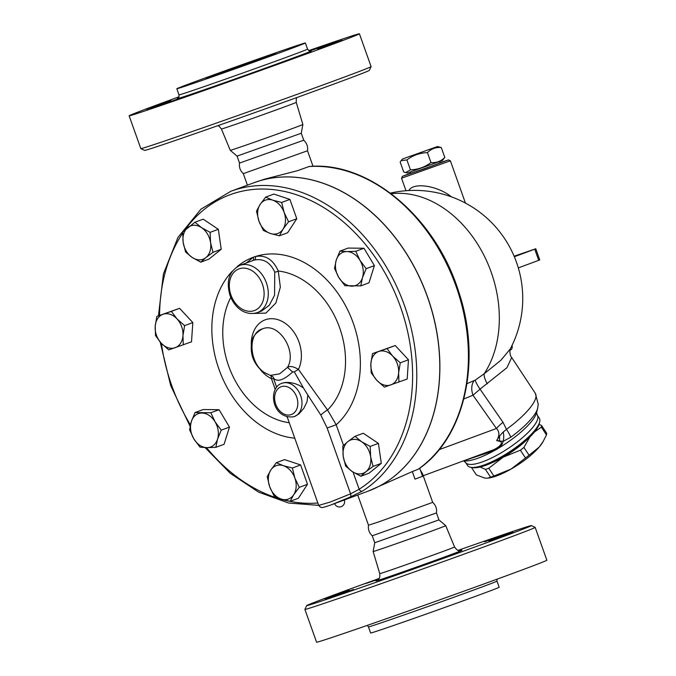 <?xml version="1.0" encoding="UTF-8"?>
<svg xmlns="http://www.w3.org/2000/svg" width="676" height="676" viewBox="0 0 676 676"><rect width="100%" height="100%" fill="white"/><g stroke="black" fill="none" stroke-linecap="round" stroke-linejoin="round"><path stroke-width="1.01" d="M264.105 57.333A37.036 0.431 160.4 0 1 275.985 53.446A37.036 0.431 160.4 0 1 241.239 66.273A37.036 0.431 160.4 0 1 206.205 78.289A37.036 0.431 160.4 0 1 226.637 70.6A37.036 0.431 160.4 0 1 264.105 57.333M247.399 185.148L243.301 173.639L307.504 150.773C308.079 146.607 306.82 143.092 303.744 140.219L301.259 133.24L302.865 124.485A38.532 0.448 -19.6 0 0 302.865 124.477L296.249 102.363L296.291 98.814L296.891 97.53M243.301 173.639C240.225 170.774 238.974 167.251 239.541 163.077L303.744 140.219M182.858 137.862A119.263 1.377 -19.6 0 0 302.924 95.35A119.263 1.377 -19.6 0 0 369.299 70.397L371.099 66.611A122.221 1.411 160.4 0 1 303.076 92.189A122.221 1.411 160.4 0 1 180.027 135.758A122.221 1.411 160.4 0 1 140.828 148.61A122.221 1.411 160.4 0 1 140.819 148.593L144.613 150.402A119.263 1.377 -19.6 0 0 182.858 137.862M179.047 96.786A122.221 1.411 -19.6 0 0 129.141 115.799A122.221 1.411 -19.6 0 0 168.349 102.963A122.221 1.411 -19.6 0 0 292.007 59.175A122.221 1.411 -19.6 0 0 359.421 33.8L371.099 66.594A122.221 1.411 160.4 0 1 371.099 66.611M359.421 33.8A122.221 1.411 -19.6 0 0 308.729 50.607M239.541 163.085L237.065 156.105L230.279 150.334A38.532 0.448 -19.6 0 0 230.279 150.334A38.532 0.448 -19.6 0 0 242.633 146.286A38.532 0.448 -19.6 0 0 281.503 132.521A38.532 0.448 -19.6 0 0 302.865 124.485M198.71 81.585A68.225 0.786 -19.6 0 0 267.738 57.147A68.225 0.786 -19.6 0 0 305.366 42.985A68.225 0.786 -19.6 0 0 240.833 65.124A68.225 0.786 -19.6 0 0 176.825 88.75A68.225 0.786 -19.6 0 0 198.71 81.585M224.981 82.624L201.82 91.007L224.981 82.624M282.551 62.031L297.415 56.919L282.551 62.031M317.703 48.909L342.149 40.323L317.703 48.909M309.845 50.962L337.73 41.016L309.845 50.962M170.851 100.69L146.405 109.275L170.851 100.69M178.718 98.645L150.832 108.582L178.718 98.645M237.065 156.105L301.259 133.248M379.43 521.644L432.699 502.361C435.775 505.234 437.026 508.749 436.459 512.923L372.256 535.781C369.18 532.916 367.921 529.392 368.496 525.227L379.43 521.644M306.701 605.603L304.901 609.389A122.221 1.411 -19.6 0 0 304.901 609.406A122.221 1.411 -19.6 0 0 344.109 596.57A122.221 1.411 -19.6 0 0 467.767 552.782A122.221 1.411 -19.6 0 0 535.181 527.407A122.221 1.411 -19.6 0 0 535.172 527.39L531.387 525.598A119.263 1.377 160.4 0 1 466.212 550.154A119.263 1.377 160.4 0 1 344.954 593.097A119.263 1.377 160.4 0 1 306.701 605.603A119.263 1.377 160.4 0 1 379.109 578.47M458.125 550.332A119.263 1.377 160.4 0 1 531.387 525.598M325.629 599.392L353.514 589.455L325.629 599.392M324.641 598.733L349.086 590.148L324.641 598.733M378.594 579.163L365.91 583.498L378.974 578.664M458.37 550.408L461.505 549.402L458.734 550.501M512.467 531.835L484.582 541.772L512.467 531.835M513.456 532.494L489.01 541.079L513.456 532.494M459.148 552.554L444.276 557.666L459.148 552.554M381.34 580.27L404.501 571.888L381.34 580.27M304.901 609.406L316.579 642.2A122.221 1.411 -19.6 0 0 355.787 629.364A122.221 1.411 -19.6 0 0 479.445 585.577A122.221 1.411 -19.6 0 0 546.859 560.201L535.181 527.407M445.721 525.666L438.935 519.895L374.741 542.76L373.135 551.515A38.532 0.448 -19.6 0 0 373.135 551.523A38.532 0.448 -19.6 0 0 385.489 547.476A38.532 0.448 -19.6 0 0 424.486 533.668A38.532 0.448 -19.6 0 0 445.729 525.674A38.532 0.448 -19.6 0 0 445.721 525.666L454.576 546.994A39.715 0.456 160.4 0 1 432.682 555.233A39.715 0.456 160.4 0 1 392.494 569.471A39.715 0.456 160.4 0 1 379.751 573.637C380.208 580.092 378.163 578.918 376.87 580.54M496.987 581.106A68.225 0.786 -19.6 0 1 459.359 595.269A68.225 0.786 -19.6 0 1 390.331 619.715A68.225 0.786 -19.6 0 1 368.445 626.88L370.634 633.015A68.225 0.786 -19.6 0 0 392.519 625.849A68.225 0.786 -19.6 0 0 461.539 601.412A68.225 0.786 -19.6 0 0 499.175 587.25L496.987 581.106L496.953 579.214M257.007 312.743A25.181 18.86 -110.3 0 0 257.319 312.633L256.981 312.751C244.036 316.216 234.15 306.6 230.051 295.488C225.894 281.123 229.139 271.093 239.803 265.406L253.145 260.454A25.181 18.86 69.7 0 1 254.387 260.057C263.386 258.3 270.18 262.296 274.743 272.065L274.566 295.268L269.285 305.248L261.536 311.07L257.319 312.633A25.181 18.86 -110.3 0 0 266.243 282.458A25.181 18.86 -110.3 0 0 239.803 265.406A25.181 18.86 -110.3 0 0 239.203 265.643M253.982 313.461L265.938 313.089L275.884 302.975L280.346 287.139L278.267 271A2.966 1.183 -19.7 0 1 274.743 272.065M343.535 445.408L336.192 424.773L327.547 410.002A78.348 58.685 69.7 0 0 339.682 327.928A78.348 58.685 69.7 0 0 278.267 271C273.079 259.457 265.44 254.641 255.342 256.55A28.147 21.083 -110.3 0 0 253.289 257.26L246.351 262.972M270.932 375.391L271.473 378.678L275.242 389.452M294.474 416.543L299.003 413.839L303.786 408.355L307.022 401.823L307.834 395.054L320.863 415.115A7.411 1.622 -38.1 0 1 327.547 410.002L298.437 369.383C293.469 366.426 289.818 365.758 287.494 367.381L292.64 371.961L294.271 371.808L303.44 387.94L298.936 385.168L294.846 383.579L289.903 382.523L285.475 382.439L282.12 383.216M251.278 345.039A31.992 23.956 -110.3 0 1 281.993 321.353A31.992 23.956 -110.3 0 1 298.437 369.383L294.271 371.808M307.834 395.054L303.44 387.94M254.387 260.057A2.966 1.96 74.9 0 0 255.342 256.55A94.792 70.988 -110.3 0 1 348.098 310.723A94.792 70.988 -110.3 0 1 336.192 424.773L327.133 427.993L350.582 493.843L330.15 502.082L318.709 505.42L320.5 507.253C322.46 507.262 319.689 508.758 330.547 505.099L350.016 497.139L362.328 491.19A164.445 123.159 -110.3 0 0 398.637 290.824A164.445 123.159 -110.3 0 0 230.77 191.325L200.983 209.137L177.965 237.403L163.44 273.881L158.446 315.785M320.863 415.115L327.133 427.993M184.801 230.094A161.48 120.945 69.7 0 1 376.785 259.677A161.48 120.945 69.7 0 1 359.15 489.247L350.582 493.843A2.966 1.884 68.6 0 1 350.016 497.139M287.013 416.915L287.579 417.988M353.024 472.059L359.15 489.247A2.966 1.943 57.8 0 0 362.328 491.19M339.935 251.126L348.157 248.075L363.975 248.244L374.394 265.626L368.978 282.838L360.764 285.889L344.937 285.72L338.744 277.397L334.527 268.338L336.242 260.099L339.935 251.126L346.864 251.573A17.779 13.317 -110.3 0 0 336.242 260.099A17.779 13.317 -110.3 0 0 338.744 277.397A17.779 13.317 -110.3 0 0 351.866 286.168A17.779 13.317 -110.3 0 0 362.48 277.642L360.764 285.889M372.493 353.599L395.24 345.537L408.473 359.784L407.172 379.033L384.416 387.086L376.811 380.334L371.183 372.848L370.854 363.587L372.493 353.599L387.027 348.588L392.655 356.075A17.779 13.317 -110.3 0 0 378.771 351.461A17.779 13.317 -110.3 0 0 370.854 363.587A17.779 13.317 -110.3 0 0 376.811 380.334A17.779 13.317 -110.3 0 0 390.694 384.948A17.779 13.317 -110.3 0 0 398.62 372.822A17.779 13.317 -110.3 0 0 392.655 356.075L400.26 362.826L398.62 372.822L398.95 382.084M355.035 436.299L361.626 441.732L370.186 446.43L370.642 456.782A17.779 13.317 -110.3 0 0 361.626 441.732A17.779 13.317 -110.3 0 0 347.92 441.589L355.035 436.299L363.257 433.248L378.408 443.38L381.289 463.356L369.037 473.2L360.815 476.25L352.255 471.552A17.779 13.317 -110.3 0 0 365.961 471.696L360.815 476.25M194.967 222.218L201.558 227.651L210.118 232.35L210.574 242.701L213.008 252.325L205.884 257.615A17.779 13.317 -110.3 0 0 210.574 242.701A17.779 13.317 -110.3 0 0 201.558 227.651A17.779 13.317 -110.3 0 0 187.852 227.508A17.779 13.317 -110.3 0 0 183.162 242.414L182.706 232.062L194.967 222.218L203.189 219.176L218.331 229.299L221.221 249.275L208.96 259.119L200.747 262.17L192.187 257.471L185.596 252.038L183.162 242.414A17.779 13.317 -110.3 0 0 192.187 257.471A17.779 13.317 -110.3 0 0 205.884 257.615L200.747 262.17M276.366 462.671L283.396 465.705L292.395 468.003L294.854 478.033A17.779 13.317 -110.3 0 0 283.396 465.705A17.779 13.317 -110.3 0 0 270.806 470.04L276.366 462.671L284.579 459.621L300.617 464.953L307.495 484.286L298.353 498.297L290.131 501.347L281.131 499.049A17.779 13.317 -110.3 0 0 293.722 494.705A17.779 13.317 -110.3 0 0 294.854 478.033L299.282 487.337L293.722 494.705L290.131 501.347M195.018 412.58L210.844 412.749L215.061 421.807L221.255 430.13L217.562 439.104A17.779 13.317 -110.3 0 0 215.061 421.807A17.779 13.317 -110.3 0 0 201.947 413.036A17.779 13.317 -110.3 0 0 191.325 421.554L195.018 412.58L203.239 409.538L219.058 409.698L229.477 427.08L224.06 444.301L215.847 447.343L206.949 447.63A17.779 13.317 -110.3 0 0 217.562 439.104L215.847 447.343M156.832 316.393L171.366 311.382L176.994 318.869L184.599 325.621L182.959 335.617A17.779 13.317 -110.3 0 0 176.994 318.869A17.779 13.317 -110.3 0 0 163.11 314.247A17.779 13.317 -110.3 0 0 155.193 326.381A17.779 13.317 -110.3 0 0 161.15 343.129L155.522 335.642L155.193 326.381L156.832 316.393L179.588 308.332L192.821 322.57L191.511 341.828L168.755 349.881L161.15 343.129A17.779 13.317 -110.3 0 0 175.042 347.743A17.779 13.317 -110.3 0 0 182.959 335.617L183.297 344.87M265.651 197.122L272.681 200.155A17.779 13.317 -110.3 0 0 260.091 204.49L265.651 197.122L273.865 194.08L289.894 199.403L296.781 218.745L287.638 232.747L279.416 235.797L270.417 233.499L263.386 230.465L258.959 221.162L256.5 211.132L260.091 204.49A17.779 13.317 -110.3 0 0 258.959 221.162A17.779 13.317 -110.3 0 0 270.417 233.499A17.779 13.317 -110.3 0 0 283.007 229.164L279.416 235.797M381.289 463.356L373.076 466.406L365.961 471.696A17.779 13.317 -110.3 0 0 370.642 456.782L373.076 466.406M442.408 160.508L407.527 172.938L405.642 172.591L410.433 169.82C418.055 169.583 424.908 167.158 430.975 162.561C436.358 163.034 440.963 161.327 444.791 157.432L442.408 160.508M437.44 146.548L402.55 158.97L437.44 146.548L441.267 147.529C435.885 147.047 431.28 148.754 427.452 152.649C419.821 152.886 412.977 155.303 406.901 159.908L401.105 160.668L400.167 162.046L403.699 171.957L405.642 172.591M444.791 157.432L441.267 147.529M430.975 162.561L427.452 152.649M410.433 169.82L406.901 159.908M439.662 161.606L440.118 162.899L431.541 166.127L410.805 173.335L410.349 172.05M529.832 437.009L523.917 447.436A41.481 11.23 146.6 0 1 520.376 450.208L503.197 457.162A37.036 10.03 -33.4 0 0 527.128 439.586M539.076 424.291L541.569 425.517A41.481 11.23 146.6 0 1 541.341 427.147L534.437 431.998M492.052 462.73A37.036 10.03 -33.4 0 0 503.197 457.162L488.748 468.248A41.481 11.23 146.6 0 1 485.436 469.389L480.104 467.023M529.054 455.21L539.127 447.132A37.036 10.03 146.6 0 1 511.056 469.068L525.505 457.99A41.481 11.23 -33.4 0 0 529.054 455.21L523.917 447.436M543.174 441.436L542.583 442.434A37.036 10.03 146.6 0 1 539.127 447.132L543.174 441.436L546.47 434.922A41.481 11.23 -33.4 0 0 546.707 433.291L541.569 425.517M471.409 467.412L476.36 474.924L484.827 478.109L487.709 478.177L490.565 477.172A41.481 11.23 -33.4 0 0 493.886 476.031L511.056 469.068A37.036 10.03 146.6 0 1 488.596 478.059L487.709 478.177M541.341 427.147L546.47 434.922M496.792 460.44A36.665 9.929 -33.4 0 0 523.156 443.05M520.376 450.208L525.505 457.99M485.436 469.389L490.565 477.172M488.748 468.248L493.886 476.031M330.108 505.259L368.141 491.148A164.445 123.159 69.7 0 0 385.337 482.656A164.445 123.159 69.7 0 0 421.647 282.289A164.445 123.159 69.7 0 0 253.779 182.79L230.77 191.325M284.14 212.492L288.567 221.787L283.007 229.164A17.779 13.317 -110.3 0 0 284.14 212.492A17.779 13.317 -110.3 0 0 272.681 200.155L281.681 202.454L284.14 212.492M355.762 251.286L359.978 260.345A17.779 13.317 -110.3 0 0 346.864 251.573L355.762 251.286L363.975 248.244M359.978 260.345L366.172 268.668L362.48 277.642A17.779 13.317 -110.3 0 0 359.978 260.345M343.239 456.494L342.774 446.143L347.92 441.589A17.779 13.317 -110.3 0 0 343.239 456.494A17.779 13.317 -110.3 0 0 352.255 471.552L345.664 466.119L343.239 456.494M269.673 486.712L267.214 476.681L270.806 470.04A17.779 13.317 -110.3 0 0 269.673 486.712A17.779 13.317 -110.3 0 0 281.131 499.049L274.101 496.015L269.673 486.712M200.02 447.182L193.826 438.859A17.779 13.317 -110.3 0 0 206.949 447.63L200.02 447.182M193.826 438.859L189.61 429.801L191.325 421.554A17.779 13.317 -110.3 0 0 193.826 438.859M218.331 229.299L210.118 232.35M221.221 249.275L213.008 252.325M296.781 218.745L288.567 221.787M289.894 199.403L281.681 202.454M374.394 265.626L366.172 268.668M300.617 464.953L292.395 468.003M219.058 409.698L210.844 412.749M229.477 427.08L221.255 430.13M395.24 345.537L387.027 348.588M408.473 359.784L400.26 362.826M378.408 443.38L370.186 446.43M307.495 484.286L299.282 487.337M179.588 308.332L171.366 311.382M192.821 322.57L184.599 325.621M419.695 468.198L422.584 476.318L414.988 479.123L412.301 471.578L418.241 469.237C464.978 437.879 482.191 360.443 458.522 291.179C435.412 217.123 368.868 161.108 309.236 166.473L297.516 170.69L264.73 179.123L253.872 182.757A164.445 123.159 69.7 0 1 426.531 294.111A164.445 123.159 69.7 0 1 368.234 491.114A164.445 123.159 69.7 0 1 368.192 491.131M276.628 387.238L273.712 378.89A7.411 1.487 -18.8 0 0 271.473 378.678A31.992 23.956 -110.3 0 1 260.446 369.772M273.712 378.89L273.746 378.475A7.411 6.447 145 0 0 272.918 376.693A7.411 6.447 145 0 0 272.91 376.684L262.922 371.817C253.154 363.409 249.52 353.176 252.013 341.118C252.587 336.69 256.001 332.634 262.271 328.959L262.71 328.798C245.963 333.124 249.774 367.651 267.814 374.158M262.71 328.798C278.613 321.92 297.44 351.233 287.494 367.381L279.661 373.836L270.713 375.341M273.746 378.475C277.65 382.168 283.945 379.996 292.64 371.961M537.64 408.304L536.567 412.656A45.562 12.337 146.6 0 1 504.972 444.132A45.562 12.337 146.6 0 1 463.592 460.829L490.996 451.712C498.178 449.515 502.209 446.067 503.079 441.377L510.76 437.22A48.993 13.266 -33.4 0 0 537.64 408.304L538.24 404.265L535.308 393.297A53.336 14.441 146.6 0 1 506.485 429.344L503.012 422.314L480.028 389.131L506.949 367.685L511.681 357.503C509.957 356.075 509.535 350.337 510.219 349.036L500.874 360.283L484.16 373.794L475.262 380.106L466.972 383.664M368.234 491.114L412.301 471.578M539.33 418.224A42.96 11.636 146.6 0 1 539.685 421.909A42.96 11.636 146.6 0 1 509.881 451.593A42.96 11.636 146.6 0 1 470.859 467.327A42.96 11.636 146.6 0 1 467.615 465.553L465.637 462.553A42.96 11.636 -33.4 0 0 507.904 448.602A42.96 11.636 -33.4 0 0 537.352 415.225L539.33 418.224M470.859 467.327L472.769 467.64A41.481 11.23 -33.4 0 0 510.439 452.455A41.481 11.23 -33.4 0 0 539.22 423.784L539.685 421.909M499.471 436.045L496.683 440.6L503.079 441.377A14.813 6.802 73.5 0 0 503.282 431.947L499.471 436.045A14.813 9.422 -115.3 0 1 499.378 440.87A8.889 7.647 -52 0 0 499.133 441.217C505.242 442.256 497.713 448.898 490.438 450.9L423.218 475.743M503.282 431.947L506.485 429.344A14.813 2.518 53.8 0 1 510.76 437.22M503.012 422.314A17.779 4.909 -35.2 0 0 496.438 428.491C499.243 431.356 499.632 434.803 497.62 438.817L496.683 440.6L499.133 441.217M511.681 357.503L535.308 393.297M512.036 345.453A4.445 2.941 -109 0 1 510.549 349.948L509.932 350.176M535.781 248.768L534.741 249.174L538.713 260.336L539.752 259.93L535.781 248.768L514.115 256.204M534.741 249.174L514.335 256.736A107.983 1.251 -19.6 0 0 514.335 256.728A108.152 108.152 0 0 0 390.39 193.125M538.713 260.336L518.315 267.899A71.115 47.109 71 0 0 514.335 256.736M487.32 383.799A14.813 5.188 54.5 0 1 484.16 373.794A108.152 81.002 -110.3 0 0 483.501 254.43A108.152 81.002 -110.3 0 0 391.193 193.733M440.042 162.688L448.492 159.908L425.559 168.383L402.44 176.309L410.738 173.124M402.44 176.309L401.536 178.21L450.385 160.812L465.434 203.079M451.399 196.843C438.369 186.069 413.627 181.675 408.786 190.539M463.846 398.941L473.014 395.215A14.813 10.622 67.8 0 1 473.977 380.841M439.096 449.684L496.438 428.491L473.014 395.215L480.028 389.131A14.813 2.467 52.8 0 1 475.262 380.106M463.905 460.711A8.889 8.737 -106 0 1 464.665 460.778M490.996 451.712A8.889 0.541 70.4 0 0 490.463 450.892M432.699 502.369L422.399 473.453L420.472 470.386M230.271 150.326L221.424 129.006A39.715 0.456 -19.6 0 0 234.166 124.832A39.715 0.456 -19.6 0 0 274.329 110.611A39.715 0.456 -19.6 0 0 296.249 102.363M177.906 98.307A71.183 0.82 -19.6 0 0 200.054 91.201A71.183 0.82 -19.6 0 0 276.492 64.093A71.183 0.82 -19.6 0 0 310.571 51.063M310.698 51.046C310.292 51.722 309.245 51.08 307.555 49.12A68.225 0.786 160.4 0 1 269.927 63.282A68.225 0.786 160.4 0 1 200.899 87.728A68.225 0.786 160.4 0 1 179.013 94.893C178.929 97.488 178.523 98.645 177.796 98.366L177.805 98.366M377.022 580.456A45.63 0.524 -19.6 0 0 390.703 576.129A45.63 0.524 -19.6 0 0 440.98 558.283A45.63 0.524 -19.6 0 0 460.998 550.56M289.269 422.728A78.348 58.685 69.7 0 1 232.4 375.146A78.348 58.685 69.7 0 1 230.803 297.406M317.847 502.995A161.48 120.945 69.7 0 1 206.518 447.622M190.429 424.883A161.48 120.945 69.7 0 1 161.42 343.416M159.578 315.371A161.48 120.945 69.7 0 1 182.672 233.169M252.731 260.615A2.966 1.96 67 0 0 253.289 257.26A94.792 70.988 -110.3 0 0 236.938 266.817M232.307 271.177A94.792 70.988 -110.3 0 0 219.666 371.192A94.792 70.988 -110.3 0 0 294.77 438.183M291.195 414.608A14.813 11.095 69.7 0 1 274.659 396.804A14.813 11.095 69.7 0 1 292.826 390.542A14.813 11.095 69.7 0 1 291.195 414.608M294.026 416.712A17.779 13.317 -110.3 0 0 294.246 416.636A17.779 13.317 -110.3 0 0 297.77 390.035A17.779 13.317 -110.3 0 0 281.884 383.3C267.333 388.007 271.929 419.804 294.001 416.72L294.711 416.467M254.176 310.639A22.224 16.646 69.7 0 1 229.367 283.928A22.224 16.646 69.7 0 1 256.618 274.54A22.224 16.646 69.7 0 1 254.176 310.639M308.983 166.541A164.445 123.159 69.7 0 1 455.801 285.559A164.445 123.159 69.7 0 1 417.929 469.406M129.141 115.799L140.819 148.593M221.424 129.006L219.151 126.285L217.875 125.668M305.366 42.985L307.555 49.12M176.833 88.75L179.013 94.893M461.159 550.526L461.167 550.526C459.283 549.867 458.793 552.731 454.576 546.994M373.135 551.523L379.751 573.637M368.445 626.88L367.271 625.393M438.944 519.895L436.459 512.923M374.741 542.76L372.256 535.781M402.55 158.97L401.105 160.668M160.178 342.048L170.732 385.717L190.117 426.362M205.065 447.588L230.279 473.318L258.646 492.153L288.652 503.045L318.683 505.361M334.578 503.603A5.188 5.188 0 0 0 341.228 506.637A5.188 5.188 0 0 0 344.295 499.995M287.215 416.965L318.709 505.42M282.348 383.123L281.884 383.3M536.583 412.588L537.352 415.225M463.516 460.812L465.637 462.553M448.492 159.908L450.385 160.812M401.536 178.21L405.997 190.725M510.135 349.205A108.152 108.152 0 0 0 518.315 267.899M313.03 166.296L307.504 150.773M368.496 525.227L357.739 495.009"/></g></svg>
